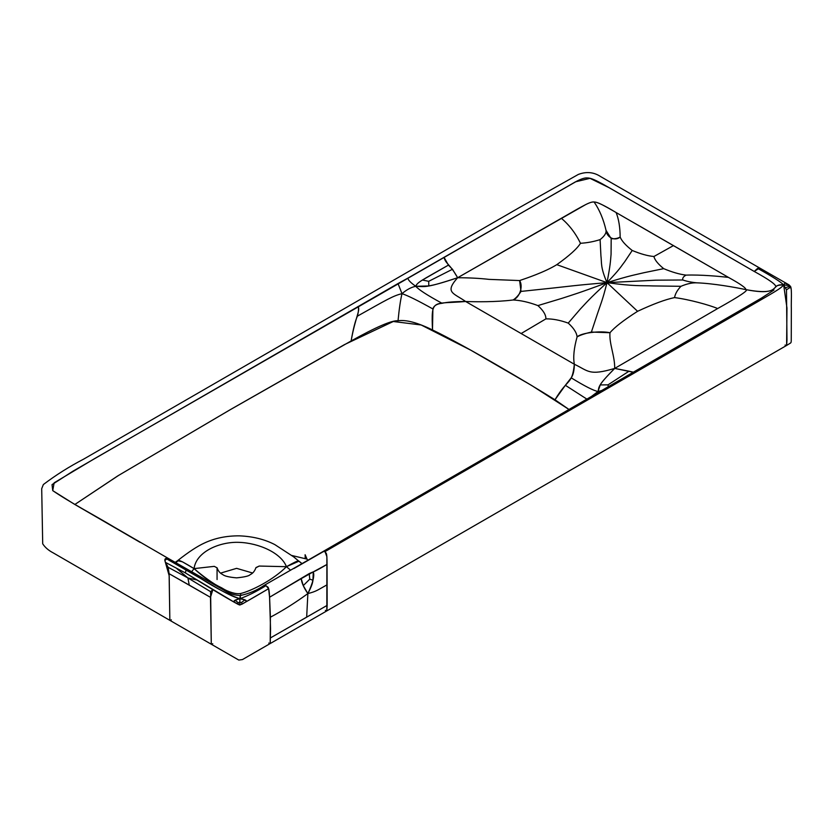 <?xml version="1.0" encoding="UTF-8"?>
<svg xmlns="http://www.w3.org/2000/svg" width="833" height="833" viewBox="0 0 833 833"><rect width="100%" height="100%" fill="white"/><g stroke="black" fill="none" stroke-linecap="round" stroke-linejoin="round"><path stroke-width="1.25" d="M240.3 595.782L239.883 598.708C229.762 595.293 216.799 588.608 200.982 578.664L165.954 558.464L186.103 570.084L185.322 572.875L186.103 570.084C206.584 581.122 226.68 595.387 239.883 598.708L235.073 600.239L233.938 602.02L239.862 604.841L239.883 598.708C244.569 599.333 246.745 600.281 246.412 601.582L244.933 599.854L239.883 598.708L239.758 602.561L238.092 602.592L235.073 600.239L238.092 602.592L237.915 604.341L238.092 602.592L239.758 602.561L239.862 604.841L241.934 604.206L241.549 602.467L244.933 599.854L241.549 602.467L239.758 602.561L241.549 602.467L241.934 604.206L268.622 588.671C248.869 600.385 239.279 605.778 239.862 604.841C240.831 606.112 231.824 601.062 212.821 589.681L210.478 597.344L211.29 644.232L210.614 591.669L212.821 589.681L185.322 572.875L165.538 562.431L168.141 567.294L187.914 577.946L176.908 568.689L187.914 577.946L196.286 579.872L187.914 577.946L210.614 591.669L187.914 577.946L189.237 585.099L169.109 573.698L210.478 597.344L189.237 585.099L187.914 577.946L168.141 567.294L169.109 573.698L169.849 620.335L169.193 575.77L164.851 560.484L167.818 558.152L168.245 558.62M634.163 372.361L629.03 371.195L608.028 384.846L608.382 387.397L608.028 384.846L600.239 384.929L608.028 384.846L629.03 371.195L614.712 368.415C614.869 355.878 609.058 343.644 609.975 332.731C609.058 343.644 614.869 355.878 614.712 368.415L717.671 308.543C739.756 296.194 749.159 289.884 745.868 289.624C735.529 287.395 713.287 283.428 696.929 282.835C692.265 282.606 686.933 283.761 680.957 286.302C677.364 290.04 675.23 293.799 674.543 297.589C665.484 299.443 653.166 304.024 637.589 311.303C623.771 320.122 614.567 327.254 609.975 332.731C600.343 330.576 581.267 332.804 577.092 336.917C576.696 332.711 573.739 328.108 568.231 323.1C560.005 320.153 552.56 318.747 545.907 318.872C546.021 314.968 543.355 310.542 537.91 305.586C528.861 302.192 520.604 300.328 513.118 299.984C519.886 297.371 523.301 286.104 519.615 280.565C525.956 278.399 544.678 272.162 556.798 264.665C569.397 255.658 577.29 248.536 580.486 243.278C587.067 242.903 593.606 241.685 600.104 239.623C604.477 236.156 606.455 233.073 606.039 230.356L611.183 238.644C614.577 239.029 617.576 238.498 620.158 237.051C621.689 240.904 625.708 245.371 632.216 250.473L624.708 261.729C620.585 267.018 620.127 268.944 606.986 282.647C620.127 268.944 620.585 267.018 624.708 261.729L632.216 250.473C640.639 253.971 647.876 255.981 653.926 256.502C654.728 259.938 657.987 263.988 663.703 268.653C672.158 272.193 679.624 274.349 686.09 275.119C683.414 276.514 682.321 278.139 682.789 279.992L655.842 280.18L606.986 282.647C630.987 275.213 634.475 275.036 643.794 272.745L663.703 268.653L643.794 272.745C634.475 275.036 630.987 275.213 606.986 282.647L655.842 280.18L682.789 279.992C686.975 281.419 691.692 282.366 696.929 282.835C692.265 282.606 686.933 283.761 680.957 286.302C677.364 290.04 675.23 293.799 674.543 297.589C665.484 299.443 653.166 304.024 637.589 311.303L606.986 282.647C634.382 286.458 640.889 285.438 653.082 285.938L680.957 286.302L653.082 285.938C640.889 285.438 634.382 286.458 606.986 282.647L637.589 311.303C623.771 320.122 614.567 327.254 609.975 332.731L591.388 332.055C584.589 333.648 579.82 335.272 577.092 336.917C576.696 332.711 573.739 328.108 568.231 323.1L580.309 309.053C586.578 302.452 588.494 299.62 606.986 282.647C602.457 300.817 600.26 305.242 597.563 313.416L591.388 332.055L597.563 313.416C600.26 305.242 602.457 300.817 606.986 282.647C588.494 299.62 586.578 302.452 580.309 309.053L568.231 323.1C560.005 320.153 552.56 318.747 545.907 318.872C546.021 314.968 543.355 310.542 537.91 305.586C528.861 302.192 520.604 300.328 513.118 299.984C515.794 298.308 518.418 295.455 521.01 291.415L553.508 287.979C567.731 286.469 575.478 285.25 606.986 282.647C577.863 293.476 573.104 294.663 561.827 298.381L537.91 305.586L561.827 298.381C573.104 294.663 577.863 293.476 606.986 282.647C575.478 285.25 567.731 286.469 553.508 287.979L521.01 291.415L519.615 280.565C525.956 278.399 544.678 272.162 556.798 264.665C569.397 255.658 577.29 248.536 580.486 243.278C587.067 242.903 593.606 241.685 600.104 239.623L600.926 255.814C601.863 262.916 600.177 266.706 606.986 282.647L556.798 264.665L606.986 282.647C610.443 264.852 610.422 261.51 611.068 254.336L611.183 238.644L611.068 254.336C610.422 261.51 610.443 264.852 606.986 282.647C600.177 266.706 601.863 262.916 600.926 255.814L600.104 239.623C604.477 236.156 606.455 233.073 606.039 230.356C603.436 219.152 599.458 209.697 594.106 202.013C596.772 201.784 604.102 205.293 616.118 212.55L728.406 277.368C740.318 283.938 746.139 288.02 745.868 289.624C749.159 289.884 739.756 296.194 717.671 308.543L614.712 368.415C596.595 386.564 599.364 387.053 598.011 391.51C593.492 390.615 584.547 386.054 571.188 377.828C584.547 386.054 593.492 390.615 598.011 391.51L598.979 392.072L598.011 391.51L601.541 390.583L598.011 391.51L600.239 384.929C601.166 382.732 605.997 377.224 614.712 368.415C588.889 376.079 588.525 370.956 574.354 364.25C574.26 370.518 573.198 375.048 571.188 377.828L565.357 385.294L586.869 399.111L565.357 385.294L554.986 399.778L568.981 409.461L531.662 385.502L470.822 350.204L421.144 324.974L393.27 321.496L344.529 344.581L231.98 408.68L118.64 475.383L74.98 504.392L117.765 475.903L229.346 410.211L351.13 340.957C376.224 326.973 391.864 320.236 398.039 320.767C406.056 319.56 417.541 322.621 432.494 329.951C431.244 298.089 432.233 304.368 465.647 301.494C454.797 301.546 446.925 302.14 442.063 303.285C427.423 295.34 418.666 289.686 415.771 286.292C410.69 282.741 408.066 280.013 407.899 278.107L444.041 257.324L448.414 265.123C421.175 280.627 417.343 282.252 415.771 286.292C418.666 289.686 427.423 295.34 442.063 303.285C436.898 303.806 433.837 305.701 432.879 308.96L432.494 329.951C464.627 345.393 526.727 382.139 554.986 399.778C568.335 377.422 572.063 385.117 574.354 364.25L465.647 301.494C453.267 292.862 444.385 292.654 457.64 277.733C426.048 288.093 425.58 286.719 415.771 286.292C416.156 284.584 418.374 282.491 422.435 280.034L448.414 265.123L452.475 269.267L457.64 277.733L561.348 218.288C586.37 203.866 590.035 201.773 594.106 202.013C599.458 209.697 603.436 219.152 606.039 230.356C606.716 237.52 614.952 241.487 620.158 237.051C620.075 227.149 618.732 218.985 616.118 212.55C618.732 218.985 620.075 227.149 620.158 237.051C621.689 240.904 625.708 245.371 632.216 250.473C640.639 253.971 647.876 255.981 653.926 256.502L673.501 245.568L653.926 256.502C654.728 259.938 657.987 263.988 663.703 268.653C672.158 272.193 679.624 274.349 686.09 275.119C700.699 274.588 719.712 276.389 728.406 277.368C719.712 276.389 700.699 274.588 686.09 275.119C683.414 276.514 682.321 278.139 682.789 279.992C686.975 281.419 691.692 282.366 696.929 282.835C713.287 283.428 735.529 287.395 745.868 289.624C782.947 296.423 769.296 283.303 783.666 284.948C779.126 284.917 776.491 285.532 775.752 286.802C776.304 284.751 769.13 279.628 754.229 271.454L757.624 268.372C772.41 276.587 781.094 282.106 783.666 284.948C781.094 282.106 772.41 276.587 757.624 268.372L760.06 268.684M140.204 542.408L74.533 504.309L52.739 490.637L52.042 484.619L73.096 471.093L398.007 283.543L401.995 293.653C393.02 295.819 387.22 299.422 357.388 316.165C358.638 311.25 358.846 308.012 358.034 306.461C360.595 310.251 355.368 316.957 351.13 340.957C353.15 329.222 355.233 320.955 357.388 316.165C387.22 299.422 393.02 295.819 401.995 293.653C407.941 295.653 418.239 300.755 432.879 308.96C418.239 300.755 407.941 295.653 401.995 293.653C400.444 300.213 399.132 309.251 398.039 320.767C399.132 309.251 400.444 300.213 401.995 293.653L398.007 283.543L407.899 278.107C408.066 280.013 410.69 282.741 415.771 286.292L428.797 285.958C435.138 284.719 440.043 283.574 457.64 277.733C449.653 263.478 445.634 263.946 444.041 257.324L576.717 181.209C581.58 178.741 585.089 177.658 587.234 177.96C593.846 177.668 606.549 186.55 646.335 209.093L754.229 271.454C769.13 279.628 776.304 284.751 775.752 286.802C773.222 289.769 770.109 294.351 745.868 289.624C746.139 288.02 740.318 283.938 728.406 277.368L641.764 227.284C609.6 209.052 599.219 201.909 594.106 202.013C592.523 201.69 589.681 202.565 585.578 204.658L457.64 277.733C469.229 277.753 479.714 278.305 489.106 279.378L519.615 280.565L489.106 279.378C479.714 278.305 469.229 277.753 457.64 277.733C444.385 292.654 453.267 292.862 465.647 301.494C475.018 301.879 496.062 302.14 513.118 299.984C496.062 302.14 475.018 301.879 465.647 301.494L574.354 364.25C573.021 357.326 573.937 348.225 577.092 336.917C573.937 348.225 573.021 357.326 574.354 364.25C588.525 370.956 588.889 376.079 614.712 368.415L633.236 372.257M786.071 283.657L788.747 284.751L788.851 286.51L785.54 287.76L788.851 286.51L789.923 287.895L788.851 286.51L789.111 284.938L786.071 283.657C785.79 282.231 784.988 282.658 783.666 284.948C780.25 288.989 774.95 291.675 746.92 307.981L325.016 551.602L323.725 551.134L556.923 416.448L556.267 417.041L558.756 416.646L325.016 551.602L326.89 556.704L326.848 610.881L327.15 605.372L306.669 617.17L307.866 593.585C316.675 591.336 317.54 590.056 327.109 584.776L327.15 605.372L270.548 637.859L306.669 617.17L307.866 593.585C316.675 591.336 317.54 590.056 327.109 584.776L327.046 564.399L313.27 571.886C314.707 575.561 312.906 582.798 307.866 593.585C295.476 602.644 282.981 610.516 270.392 617.201C282.981 610.516 295.476 602.644 307.866 593.585C303.889 587.869 301.671 582.881 301.202 578.643L269.58 597.23L270.392 617.201L270.194 643.555L242.455 659.569L238.8 660.069L211.29 644.232L212.748 643.753M785.061 345.081L786.664 345.424L786.977 339.906L786.487 289.842L790.736 286.875L788.976 285.49L783.666 284.948L786.487 289.842L790.736 286.875L788.976 285.49L783.666 284.948L785.207 282.96M789.799 285.823L790.736 286.875M171.359 619.846L169.88 620.356L53.239 552.893C48.585 550.478 45.065 547.448 42.702 543.803L41.702 488.69L43.347 484.546C55.811 475.091 69.274 466.605 83.758 459.066L518.98 207.802L578.31 174.441C586.422 171.369 593.898 172.108 600.739 176.648L789.111 284.938L790.673 286.646C792.037 290.373 791.058 301.692 791.329 308.783L791.277 331.732C791.183 341.582 791.496 342.144 790.59 342.998L786.612 345.445L786.966 307.981L783.666 284.948C780.25 288.989 774.95 291.675 746.92 307.981L558.756 416.646L556.923 416.448L638.869 368.998L640.962 369.165L638.276 369.467M264.342 585.266C257.043 590.285 249.025 593.7 240.258 595.522C234.968 595.283 230.616 594.116 227.232 592.024L167.818 558.152L165.954 558.464C164.684 558.756 164.549 560.078 165.538 562.431L185.322 572.875L233.938 602.02C233.323 600.801 235.312 599.698 239.883 598.708C247.828 595.866 256.543 591.503 266.019 585.63L263.811 585.786L264.342 585.266L323.725 551.134M268.736 643.076L270.236 643.524L270.538 628.759L269.58 597.23L268.622 588.671L266.019 585.63C256.543 591.503 247.828 595.866 239.883 598.708C240.518 591.899 240.133 597.907 240.425 598.479C240.133 597.907 240.518 591.899 239.883 598.708M293.914 568.533L323.402 551.592L325.016 551.602C326.005 554.122 327.025 550.415 327.046 564.399C313.447 572.479 314.707 571.032 309.22 573.593L269.58 597.23C268.965 583.933 267.372 588.004 266.019 585.63L263.811 585.786M298.61 560.963L301.952 563.67L298.61 560.963C298.037 560.547 293.976 562.452 286.437 566.69L290.582 570.199L286.437 566.69C281.137 552.862 258.824 543.022 239.071 542.356C219.933 541.544 196.161 551.592 194.058 568.616L191.59 571.813L194.058 568.616C185.447 563.295 180.344 560.557 178.731 560.39L175.69 562.681L178.731 560.39L177.585 560.671C188.581 551.987 197.598 546.073 204.637 542.929C214.924 538.128 226.493 535.765 239.331 535.848C252.763 536.39 264.582 539.305 274.807 544.595L293.674 556.871L298.61 560.963M428.703 281.315L452.475 269.267L428.703 281.315L428.797 285.958L428.703 281.315L422.435 280.034L428.703 281.315M580.486 243.278C575.561 233.209 569.178 224.879 561.348 218.288C569.178 224.879 575.561 233.209 580.486 243.278M674.543 297.589C688.995 299.422 709.175 304.972 717.671 308.543C709.175 304.972 688.995 299.422 674.543 297.589M545.907 318.872L521.198 333.502L545.907 318.872M591.461 396.446L598.011 391.51L591.461 396.446M592.669 395.925L602.238 390.313M401.995 293.653C406.681 289.655 411.273 287.198 415.771 286.292C411.273 287.198 406.681 289.655 401.995 293.653M309.761 579.154L312.937 580.195C312.75 583.058 311.063 587.525 307.866 593.585L303.254 585.62L301.202 578.643L313.27 571.886L312.937 580.195L309.761 579.154L303.254 585.62L309.761 579.154L309.22 573.593L309.761 579.154M307.908 560.245L307.002 559.11L291.904 555.507L307.002 559.11L305.107 554.726L305.19 558.162M167.818 558.152L114.548 527.32C94.296 515.158 70.274 502.601 52.739 490.637L54.135 482.817L94.9 458.431L575.541 181.802L590.014 178.335L609.069 187.675L754.229 271.454L759.55 268.028M325.37 610.381L326.848 610.881L786.612 345.445M252.545 572.989L236.603 568.345L220.578 573.114M217.069 579.549L217.059 567.783C218.225 571.074 220.058 573.291 222.557 574.437C224.358 576.072 229.044 577.207 236.624 577.863C244.6 577.061 249.119 575.978 250.192 574.624C252.805 573.468 254.731 571.115 255.981 567.565L259.209 566.055L286.437 566.69L299.005 561.171L302.046 563.618M175.18 562.39L177.585 560.671L182.427 561.817L194.058 568.616L214.289 566.357L217.059 567.825L214.289 566.357L194.058 568.616C213.31 585.183 231.626 595.231 240.56 593.533C251.951 590.816 273.63 579.601 286.437 566.69L259.209 566.055L255.981 567.731M194.058 568.616C196.161 551.592 219.933 541.544 239.071 542.356C258.824 543.022 281.137 552.862 286.437 566.69C273.63 579.601 251.951 590.816 240.56 593.533L240.799 595.491L240.56 593.533C235.281 594.345 229.013 592.461 221.755 587.89C212.457 583.475 203.221 577.061 194.058 568.616M773.972 289.999L761.518 298.068L638.869 368.998M270.194 643.555L326.848 610.881M169.88 620.356L211.29 644.232"/></g></svg>
